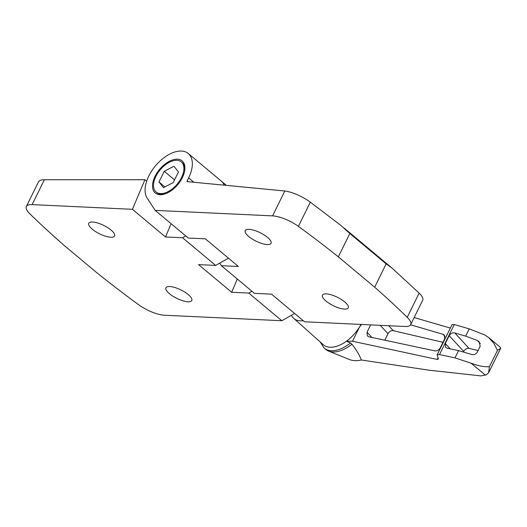 <?xml version="1.0" encoding="UTF-8"?>
<svg xmlns="http://www.w3.org/2000/svg" width="527" height="527" viewBox="0 0 527 527"><rect width="100%" height="100%" fill="white"/><g stroke="black" fill="none" stroke-linecap="round" stroke-linejoin="round"><path stroke-width="0.79" d="M294.659 313.493L281.833 320.726L164.47 315.232A21.798 7.095 26.2 0 1 138.594 304.711A596.426 194.18 26.2 0 1 96.421 272.393L64.584 245.786A596.426 194.18 26.2 0 1 29.848 213.817A21.798 7.095 26.2 0 1 26.35 206.512A21.798 7.095 26.2 0 1 32.127 204.614L132.409 209.311L144.938 179.72L146.664 181.163M144.938 179.72L44.367 179.733C41.178 179.76 39.189 180.524 38.399 182.032L26.35 206.512M251.952 291.266L248.744 293.071L231.669 292.274L237.288 279.007M228.487 258.184L215.655 265.417L198.587 264.62L231.669 292.274M185.781 235.958L182.573 237.763L165.498 236.966L171.117 223.705M386.146 263.862L374.664 287.195A585.655 190.669 26.2 0 1 407.226 317.32A21.798 7.095 26.2 0 1 410.691 324.592L422.74 300.113C423.438 298.48 422.239 296.141 419.143 293.104L391.983 268.052L386.146 263.862L349.823 233.507L340.916 225.451L310.317 202.151C301.378 195.919 292.88 192.197 284.811 190.998L272.571 215.879L155.175 210.378L147.171 198.152A30.52 17.286 129.9 0 1 157.158 163.917A30.52 17.286 129.9 0 1 188.284 153.535L221.373 181.189A30.52 17.286 129.9 0 1 224.285 185.188A30.52 17.286 129.9 0 0 221.373 181.189L226.393 185.385M165.498 236.966L132.409 209.311M169.463 293.71A14.387 4.684 -153.8 0 0 182.79 300.752A14.387 4.684 -153.8 0 0 191.769 300.502A14.387 4.684 -153.8 0 0 180.926 289.949A14.387 4.684 -153.8 0 0 165.946 287.795A14.387 4.684 -153.8 0 0 169.463 293.71M92.265 229.186A14.387 4.684 -153.8 0 0 105.584 236.228A14.387 4.684 -153.8 0 0 114.563 235.977A14.387 4.684 -153.8 0 0 103.72 225.424A14.387 4.684 -153.8 0 0 88.74 223.27A14.387 4.684 -153.8 0 0 92.265 229.186M281.833 320.726L248.744 293.071M215.655 265.417L182.573 237.763M272.571 215.879A21.798 7.095 26.2 0 1 298.401 226.366A585.655 190.669 26.2 0 1 338.347 256.84L349.823 233.507M410.691 324.592A21.798 7.095 26.2 0 1 404.914 326.49L304.593 321.793L271.504 294.138L254.436 293.341L221.347 265.687L219.687 263.144M188.284 153.535A30.52 17.286 129.9 0 1 188.626 177.889L187.157 180.873A0.87 0.494 129.9 0 0 187.171 181.571A0.87 0.494 129.9 0 0 187.342 181.637L284.811 190.998M325.963 301.042A14.387 4.684 -153.8 0 0 339.283 308.084A14.387 4.684 -153.8 0 0 348.261 307.834A14.387 4.684 -153.8 0 0 337.418 297.274A14.387 4.684 -153.8 0 0 322.438 295.127A14.387 4.684 -153.8 0 0 325.963 301.042M248.757 236.518A14.387 4.684 -153.8 0 0 262.084 243.56A14.387 4.684 -153.8 0 0 271.062 243.309A14.387 4.684 -153.8 0 0 260.219 232.75A14.387 4.684 -153.8 0 0 245.239 230.602A14.387 4.684 -153.8 0 0 248.757 236.518M374.664 287.195L338.347 256.84M221.347 265.687L238.421 266.484L205.332 238.83L188.264 238.033L155.175 210.378M159.971 194.707A20.928 11.851 -50.1 0 0 165.214 193.844A20.928 11.851 -50.1 0 0 184.713 170.511A20.928 11.851 -50.1 0 0 173.469 159.674A20.928 11.851 -50.1 0 0 153.996 178.719A20.928 11.851 -50.1 0 0 159.971 194.707M156.13 192.006A19.624 11.113 -50.1 0 0 160.518 193.6A19.624 11.113 -50.1 0 0 179.602 180.899A19.624 11.113 -50.1 0 0 181.295 161.901A19.624 11.113 -50.1 0 0 160.182 169.826A19.624 11.113 -50.1 0 0 156.13 192.006L156.954 192.698A19.624 11.113 -50.1 0 0 161.348 194.292A19.624 11.113 -50.1 0 0 165.748 193.646M184.615 171.071A19.624 11.113 -50.1 0 0 182.118 162.593L181.295 161.901M178.449 171.947L173.199 182.625L163.456 187.632L158.97 181.96L164.226 171.282L173.963 166.275L178.449 171.947M164.879 186.901L158.97 181.96M174.536 179.898L164.226 171.282M361.562 324.461L359.5 327.056A29.598 16.765 129.9 0 1 346.404 341.226L352.523 341.232L437.212 359.454L438.392 359.019L437.16 354.882L439.518 354.566L454.979 357.892L471.039 363.169C477.772 365.817 483.905 367.003 489.438 366.733L488.608 372.787L486.223 374.829L480.874 375.889L428.682 370.158L361.357 359.994C356.832 361.048 352.754 360.857 349.118 359.421L328.505 351.048A31.613 17.905 129.9 0 1 325.726 349.388L324.276 348.169A31.613 17.905 129.9 0 1 324.131 348.044L320.12 341.898M361.357 359.994C359.48 355.079 356.351 349.823 351.97 344.223A31.613 17.905 129.9 0 1 328.505 351.048M450.348 328.09L414.156 317.55M488.582 337.484L500.4 347.365L500.65 348.307L497.468 350.415L493.951 343.446L488.582 337.484L484.893 335.02L469.261 328.874L454.3 324.52L452.067 324.592L437.16 354.882M361.015 324.434A29.598 16.765 129.9 0 1 359.5 327.056L352.523 341.232M303.256 320.673A28.339 16.054 129.9 0 1 293.691 318.341L323.209 344.645A29.598 16.765 129.9 0 0 346.404 341.226L350.514 343.005L351.97 344.223M497.468 350.415L489.438 366.733M458.556 350.626L447.258 348.215L445.625 347.319L445.302 343.564L449.182 335.692C450.552 333.446 452.416 332.53 454.768 332.945L465.684 336.147L477.37 340.462L479.188 341.779L480.189 346.259L477.08 352.576C475.466 354.625 473.312 355.158 470.624 354.17L458.556 350.626L454.979 357.892M410.586 324.79L442.963 334.289L444.34 335.126L444.663 338.874L440.144 348.051C438.866 350.185 437.087 351.12 434.808 350.863L368.992 336.832L367.365 335.936L367.042 332.188L370.633 324.882M469.261 328.874L465.684 336.147M384.802 340.205L387.991 333.723A4.361 3.149 137.3 0 1 393.326 330.699L442.97 342.306M463.536 351.799L463.72 351.43A4.361 3.149 137.3 0 1 469.05 348.406L478.094 350.521M293.691 318.341A28.339 16.054 129.9 0 1 291.431 315.311M350.514 343.005A31.613 17.905 129.9 0 1 324.276 348.169M44.367 179.733L32.127 204.614M419.143 293.104L407.226 317.32M310.317 202.151L298.401 226.366M193.864 182.263L188.626 177.889M188.172 181.716L187.157 180.873M485.36 375.138L471.039 363.169M477.37 340.462L480.308 343.637M437.996 357.866L437.212 359.454M454.3 324.52L439.518 354.566M367.042 332.188L371.91 337.458M380.244 325.337L387.991 333.723M388.735 325.732L393.326 330.699M442.963 334.289L445.038 336.536M445.302 343.564L450.17 348.834M449.182 335.692L463.72 351.43M454.768 332.945L469.05 348.406M344.243 228.158L391.732 267.848M488.608 372.787L500.65 348.307"/></g></svg>
